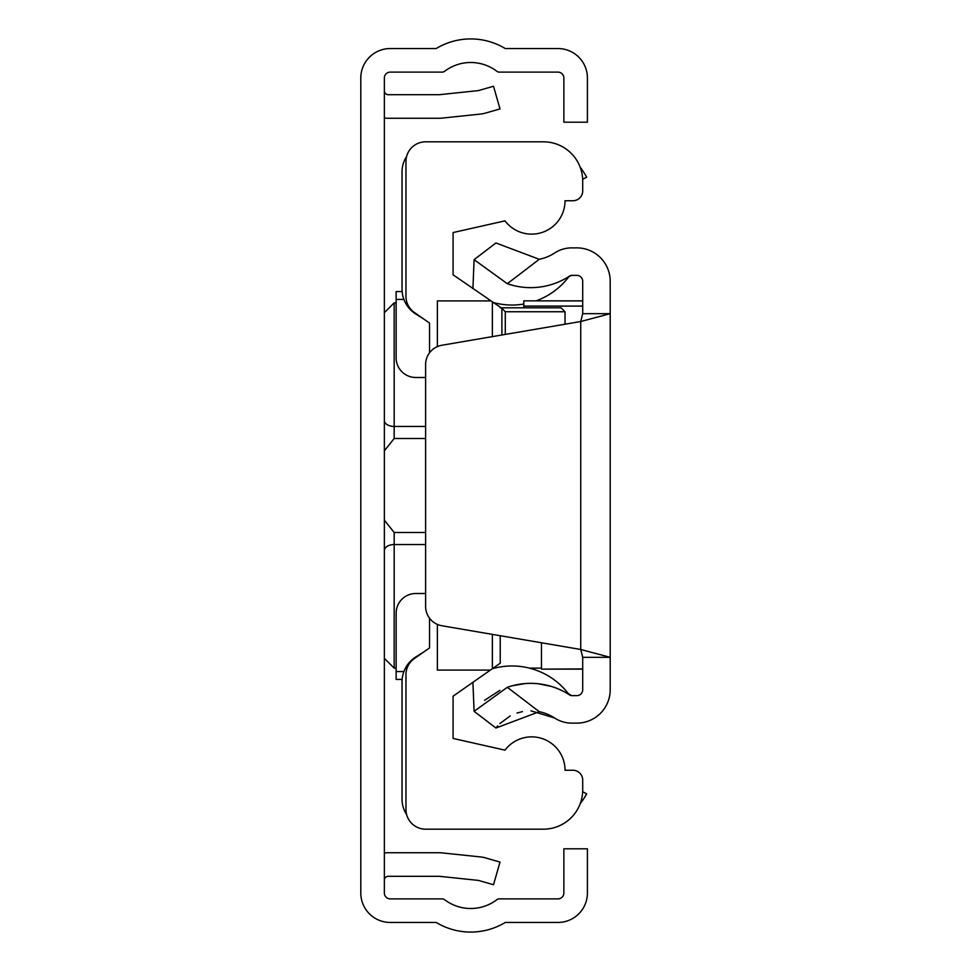 <?xml version="1.0" encoding="UTF-8"?>
<svg xmlns="http://www.w3.org/2000/svg" width="971" height="971" viewBox="0 0 971 971"><rect width="100%" height="100%" fill="white"/><g stroke="black" fill="none" stroke-linecap="round" stroke-linejoin="round"><path stroke-width="1.46" d="M384.358 892.992L384.358 78.008A5.887 5.887 0 0 1 390.257 72.121L442.193 72.121A3.933 3.933 0 0 0 444.572 71.32A43.21 43.21 0 0 1 496.897 71.32A3.933 3.933 0 0 0 499.276 72.121L557.961 72.121A5.887 5.887 0 0 1 563.86 78.008L563.86 122.188L587.419 122.188L587.419 78.008A29.458 29.458 0 0 0 557.961 48.55L505.26 48.55A66.768 66.768 0 0 0 436.197 48.55L390.257 48.55A29.458 29.458 0 0 0 360.799 78.008L360.799 892.992A29.458 29.458 0 0 0 390.257 922.45L436.197 922.45A66.768 66.768 0 0 0 505.26 922.45L557.961 922.45A29.458 29.458 0 0 0 587.419 892.992L587.419 848.812L563.86 848.812L563.86 892.992A5.887 5.887 0 0 1 557.961 898.879L499.276 898.879A3.933 3.933 0 0 0 496.897 899.68A43.21 43.21 0 0 1 444.572 899.68A3.933 3.933 0 0 0 442.193 898.879L390.257 898.879A5.887 5.887 0 0 1 384.358 892.992M384.358 853.011A27.491 27.491 0 0 1 388.291 852.732L439.147 852.732A27.491 27.491 0 0 1 442.023 852.89L480.536 856.932A27.491 27.491 0 0 1 485.233 857.842L500.004 862.078L493.511 884.739L478.739 880.503A3.933 3.933 0 0 0 478.072 880.369L439.56 876.328A3.933 3.933 0 0 0 439.147 876.303L388.291 876.303A3.933 3.933 0 0 0 384.358 880.224M384.358 117.989A27.491 27.491 0 0 0 388.291 118.268L439.147 118.268A27.491 27.491 0 0 0 442.023 118.11L480.536 114.068A27.491 27.491 0 0 0 485.233 113.158L500.004 108.922L493.511 86.261L478.739 90.497A3.933 3.933 0 0 1 478.072 90.631L439.56 94.673A3.933 3.933 0 0 1 439.147 94.697L388.291 94.697A3.933 3.933 0 0 1 384.358 90.776M425.601 438.504L394.177 438.504L384.467 450.702L384.358 452.098L384.467 450.702M384.467 520.298L384.358 518.89L384.467 520.298L394.177 532.496L425.601 532.496M384.358 535.057L384.358 520.65M384.358 450.35L384.358 435.943M406.606 814.487A27.491 27.491 0 0 1 402.043 799.315L402.043 681.885A29.458 29.458 0 0 1 415.855 656.918L423.672 652.027M423.672 318.974L415.855 314.082A29.458 29.458 0 0 1 402.043 289.115L402.043 171.685A27.491 27.491 0 0 1 406.606 156.513M582.673 791.705L586.642 793.817A66.768 66.768 0 0 1 580.221 803.66M580.221 167.34A66.768 66.768 0 0 1 586.642 177.183L582.673 179.295M429.534 618.187L429.534 647.924L414.338 658.556A19.638 19.638 0 0 0 405.963 674.639L405.963 809.535A19.638 19.638 0 0 0 425.601 829.173L543.432 829.173A39.277 39.277 0 0 0 582.709 789.896L582.709 780.077A9.819 9.819 0 0 0 572.89 770.258L565.037 770.258A33.39 33.39 0 0 0 504.993 750.146L453.093 738.446L453.093 696.195L500.223 663.193L500.223 635.714M425.601 377.488L415.782 377.488A19.638 19.638 0 0 1 396.144 357.85L396.144 291.567L402.14 291.567M501.886 334.995L501.886 308.329L453.093 274.805L453.093 232.555L504.993 220.854A33.39 33.39 0 0 0 565.037 200.742L572.89 200.742A9.819 9.819 0 0 0 582.709 190.923L582.709 181.104A39.277 39.277 0 0 0 543.432 141.827L425.601 141.827A19.638 19.638 0 0 0 405.963 161.465L405.963 296.361A19.638 19.638 0 0 0 414.338 312.444L429.534 323.076L429.534 352.813M437.387 346.598L437.387 300.901L490.367 300.901M437.387 624.402L437.387 670.099L490.367 670.099M492.37 668.691L492.37 634.379M492.37 336.621L492.37 302.309M500.223 307.807L561.104 307.807L565.037 311.74L565.037 324.217M402.14 679.433L396.144 679.433L396.144 613.15A19.638 19.638 0 0 1 415.782 593.512L425.601 593.512M501.886 308.329L505.284 311.74L505.284 334.425M495.938 728.019L474.091 711.342L507.311 687.298L539.281 711.707L495.938 728.019L497.722 725.847M484.578 700.297L499.871 690.369M512.433 685.732L524.983 683.584M538.383 683.778L551.212 686.388M530.955 710.845L554.599 717.994A31.424 31.424 0 0 0 571.822 723.128L576.823 723.128A33.39 33.39 0 0 0 610.201 689.738L610.201 657.331L582.709 657.331L582.709 689.738A5.887 5.887 0 0 1 576.823 695.624L571.822 695.624A3.933 3.933 0 0 1 569.661 694.981A71.186 71.186 0 0 0 507.311 687.298M554.599 717.994A43.695 43.695 0 0 0 539.281 711.707M499.834 723.589L510.248 715.906M516.997 713.042L522.422 711.634M539.281 259.293L507.311 283.702L474.091 259.658L495.938 242.981L539.281 259.293A43.695 43.695 0 0 0 554.599 253.006A31.424 31.424 0 0 1 571.822 247.872L576.823 247.872A33.39 33.39 0 0 1 610.201 281.262L610.201 657.331L580.743 649.478L441.939 625.761A19.638 19.638 0 0 1 425.601 606.402L425.601 364.598A19.638 19.638 0 0 1 441.939 345.239L580.743 321.522L610.201 313.669L582.709 313.669L582.709 281.262A5.887 5.887 0 0 0 576.823 275.376L571.822 275.376A3.933 3.933 0 0 0 569.661 276.019L568.69 276.917A71.186 71.186 0 0 1 536.077 300.852M507.311 283.702A71.186 71.186 0 0 0 569.661 276.019M571.567 695.624L568.29 693.561A71.186 71.186 0 0 0 492.297 668.752A71.186 71.186 0 0 1 568.69 694.083A3.933 3.933 0 0 0 569.661 694.981A3.933 3.933 0 0 1 568.69 694.083M582.709 657.331L580.743 649.478L580.743 321.522L582.709 313.669M523.794 304.057A71.186 71.186 0 0 1 492.297 302.248M474.091 259.658L472.913 288.69M474.091 711.342L472.913 682.31M541.466 642.766L541.466 669.14L582.709 668.91M523.794 307.807L523.794 300.852L582.709 300.913M384.358 312.686L394.177 302.867L394.177 426.451L425.601 426.451M384.358 420.431A9.819 6.02 0 0 0 394.177 426.451L394.177 438.504M425.601 544.549L394.177 544.549L394.177 668.133L384.358 658.314M394.177 532.496L394.177 544.549A9.819 6.02 180 0 0 384.358 550.569M403.9 299.432L396.144 299.432M565.037 311.74L505.284 311.74M403.9 671.568L396.144 671.568M523.794 306.096L582.709 306.096M541.466 668.133L529.462 668.133M494.555 668.133L493.171 668.133M396.144 668.133L394.177 668.133M394.177 302.867L396.144 302.867M493.171 302.867L494.555 302.867M569.285 276.371L571.81 275.376M568.302 277.427L569.176 276.468M523.794 300.852L582.709 300.852M541.466 669.14L582.709 669.14"/></g></svg>
